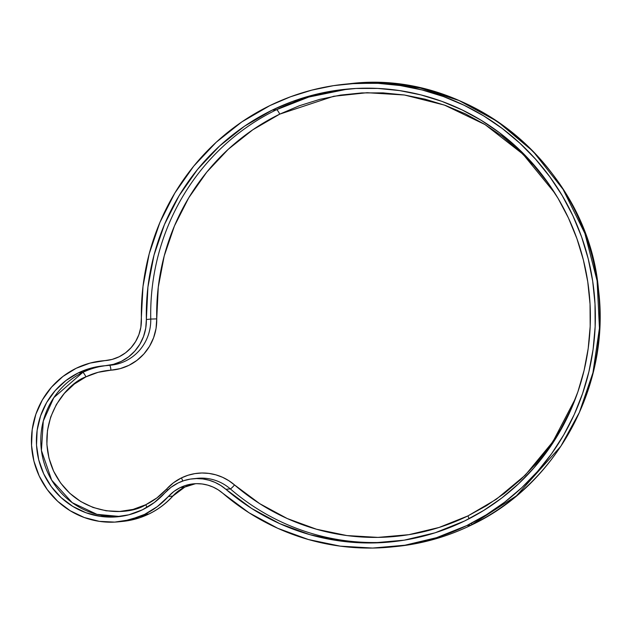 <?xml version="1.0" encoding="UTF-8"?>
<svg xmlns="http://www.w3.org/2000/svg" width="631" height="631" viewBox="0 0 631 631"><rect width="100%" height="100%" fill="white"/><g stroke="black" fill="none" stroke-linecap="round" stroke-linejoin="round"><path stroke-width="0.95" d="M102.979 365.909L102.806 365.925A75.791 73.969 84.3 0 0 78.323 372.889L91.377 368.015L113.422 364.339L121.333 361.358L128.543 356.894L134.789 351.112L139.853 344.226L143.552 336.473L145.745 328.136L146.36 319.515L150.754 319.073A45.542 44.446 -95.7 0 1 110.993 365.16A45.542 44.446 -95.7 0 1 109.486 365.286L110.867 365.175A45.542 44.446 -95.7 0 0 150.754 319.073L146.36 319.515A227.46 221.986 84.3 0 1 272.119 110.157L276.512 109.715L308.74 97.064L347.791 89.05A227.46 221.986 -95.7 0 0 276.512 109.715A227.46 221.986 -95.7 0 0 150.754 319.073A227.46 221.986 84.3 0 1 276.512 109.715L272.119 110.157A227.46 221.986 84.3 0 1 345.591 89.255A227.46 221.986 84.3 0 1 582.011 254.79A227.46 221.986 84.3 0 1 464.574 520.993L435.051 532.809L404.171 540.175L372.558 542.96L340.85 541.09L309.718 534.615L279.778 523.659L251.643 508.452L225.898 489.309L230.291 488.867A5.016 0.765 130.7 0 0 234.519 484.923A50.559 49.336 84.3 0 0 181.468 477.88L173.525 482.747L156.938 497.891L145.808 504.705L133.086 509.398L119.701 511.457L106.166 510.794L93.009 507.45L80.729 501.535L69.796 493.292L60.639 483.03L53.603 471.144L48.958 458.09L46.883 444.366L47.459 430.516L50.669 417.052L56.38 404.503L64.378 393.35L74.355 384.019L85.926 376.865A70.775 69.071 -95.7 0 1 110.93 370.184A5.016 1.096 86.1 0 0 109.589 365.302A5.016 1.096 -93.9 0 1 110.93 370.184A50.559 49.336 84.3 0 0 156.733 318.876L150.754 319.073L156.733 318.876L158.271 287.129L164.21 255.949L174.432 225.977L188.724 197.826L206.81 172.074L228.304 149.239L252.779 129.797L279.722 114.14A5.016 1.033 64 0 0 276.512 109.715A5.016 1.033 -116 0 1 279.722 114.14L299.354 105.756L319.704 99.382L340.582 95.092L361.768 92.923L383.08 92.883L404.297 94.989L425.223 99.209L445.66 105.511L465.394 113.832L484.253 124.094L502.047 136.186L518.611 150.004L533.771 165.417L547.4 182.264L554.964 193.291L523.044 154.209L485.058 124.583L444.508 105.101L404.471 95.013L367.116 92.71L333.665 96.275L279.722 114.14A222.443 217.088 -95.7 0 0 156.733 318.876L156.054 328.443L153.617 337.695L149.515 346.309L143.892 353.959L136.951 360.372L128.945 365.325L120.166 368.638L98.113 372.314L85.926 376.865A5.016 1.033 64 0 0 82.716 372.448A75.791 73.969 84.3 0 1 105.006 365.735A75.791 73.969 -95.7 0 0 82.716 372.448L78.323 372.889L65.932 380.548L55.252 390.542L46.686 402.483L40.565 415.924L37.134 430.334L36.519 445.17L38.736 459.865L43.713 473.842L51.245 486.572L61.057 497.559L72.762 506.393L85.911 512.719L100.006 516.308L114.495 517.01L128.827 514.809L142.456 509.785L154.366 502.489L164.73 493.032A45.542 44.446 84.3 0 1 178.116 482.96A45.542 44.446 84.3 0 1 192.826 478.779A45.542 44.446 84.3 0 1 225.898 489.309L220.747 485.476L215.116 482.431L209.121 480.238L202.882 478.937L196.541 478.566L190.207 479.118L184.023 480.593L178.116 482.96L170.954 487.345L164.73 493.032A75.791 73.969 84.3 0 1 142.456 509.785A75.791 73.969 84.3 0 1 117.973 516.75A75.791 73.969 84.3 0 1 39.193 461.592A75.791 73.969 84.3 0 1 78.323 372.889L82.716 372.448A75.791 73.969 -95.7 0 0 43.287 460.054A75.791 73.969 -95.7 0 0 120.158 516.497L96.993 514.36L72.226 502.67L51.671 480.128L41.433 450.479L43.279 421.058L53.824 397.64L82.716 372.448A5.016 1.033 -116 0 1 85.926 376.865C66.507 383.175 32.291 423.417 53.603 471.144C76.611 518.035 128.795 516.15 145.808 504.705A5.016 1.033 -116 0 1 146.865 507.442A5.016 1.033 64 0 0 145.808 504.705A70.775 69.071 -95.7 0 0 166.616 489.057A5.016 0.82 -137.8 0 1 167.649 490.098A5.016 0.82 42.2 0 0 166.616 489.057A50.559 49.336 84.3 0 1 181.468 477.88A5.016 1.033 -116 0 1 182.643 481.059A5.016 1.033 64 0 0 181.468 477.88L188.03 475.253L194.9 473.621L201.92 472.998L208.971 473.416L215.889 474.851L222.546 477.288L228.793 480.672L259.696 503.648L287.208 518.524L316.486 529.235L346.94 535.569L377.937 537.391L408.856 534.678L439.058 527.469L467.926 515.913L496.226 499.326L525.26 475.159L552.851 441.771L575.575 398.256M469.014 518.761A5.016 1.033 64 0 0 467.926 515.913L486.651 505.597L504.295 493.442L520.678 479.568L535.648 464.108L549.065 447.221L560.785 429.056L570.708 409.787L575.575 398.264M110.867 365.175L106.473 365.617A45.542 44.446 84.3 0 0 146.36 319.515L147.93 287.05L154.003 255.169L164.454 224.518L179.078 195.736L197.566 169.4L219.549 146.053L244.568 126.168L272.119 110.157L292.2 101.583L313.008 95.076L334.351 90.683L356.026 88.458L377.811 88.427L399.51 90.58L420.909 94.895L441.803 101.339L461.987 109.849L481.264 120.34L499.46 132.707L516.395 146.834L531.901 162.593L545.831 179.819L558.056 198.355L568.452 218.018L576.915 238.628L583.375 259.972L587.769 281.852L590.04 304.055L590.182 326.369L588.187 348.588L584.069 370.484L577.878 391.843L569.675 412.477L559.523 432.172L547.534 450.747L533.826 468.021L518.516 483.827L501.763 498.017L483.725 510.44L464.574 520.993A227.46 221.986 84.3 0 1 391.102 541.895A227.46 221.986 84.3 0 1 225.898 489.309L230.291 488.867A45.542 44.446 -95.7 0 0 197.211 478.337L192.826 478.779M118.478 521.821L122.871 521.38L149.153 513.902A10.112 2.074 -116 0 1 148.995 513.942L122.871 521.38A80.886 78.938 -95.7 0 0 148.995 513.942L144.609 514.383A80.886 78.938 84.3 0 1 118.478 521.821A80.886 78.938 84.3 0 1 34.405 462.949A80.886 78.938 84.3 0 1 76.17 368.283L76.17 368.283A80.886 78.938 84.3 0 1 102.301 360.853A80.886 78.938 84.3 0 1 104.746 360.648L90.099 363.085L76.17 368.283L62.942 376.455L51.545 387.126L42.403 399.873L35.872 414.212L32.213 429.601L31.55 445.431L33.916 461.111L39.225 476.026L47.27 489.617L57.736 501.345L70.23 510.763L84.27 517.523L99.304 521.348L114.771 522.105L130.065 519.747L144.609 514.383L157.324 506.598L168.382 496.502A40.447 39.469 84.3 0 1 180.269 487.566L184.662 487.124A10.112 2.074 64 0 0 184.828 487.077A10.112 2.074 -116 0 1 184.662 487.124A40.447 39.469 -95.7 0 0 172.776 496.061L168.382 496.502L173.911 491.454L180.269 487.566L185.522 485.46L191.012 484.151L196.635 483.661L202.267 483.993L207.804 485.144L213.128 487.093L218.129 489.79L249.032 512.774L277.79 528.321L308.401 539.521L340.235 546.146L372.645 548.055L404.968 545.208L436.549 537.675L466.727 525.591A232.555 226.955 84.3 0 1 391.606 546.967A232.555 226.955 84.3 0 1 222.711 493.197A40.447 39.469 84.3 0 0 193.338 483.851A40.447 39.469 84.3 0 0 180.269 487.566L184.662 487.124A40.447 39.469 -95.7 0 0 172.776 496.061L168.382 496.502A80.886 78.938 84.3 0 1 144.609 514.383L148.995 513.942A80.886 78.938 -95.7 0 0 172.776 496.061A10.112 1.656 42.2 0 0 173.028 495.942A10.112 1.656 -137.8 0 1 172.776 496.061A80.886 78.938 84.3 0 1 148.995 513.942A10.112 2.074 64 0 0 149.161 513.894A10.112 2.074 64 0 0 149.279 513.808M102.301 360.853L106.686 360.411A80.886 78.938 84.3 0 1 107.893 360.301A80.886 78.938 -95.7 0 0 106.686 360.411L107.893 360.301M195.539 483.693A40.447 39.469 -95.7 0 0 184.662 487.124A40.447 39.469 -95.7 0 1 195.539 483.693L184.812 487.077L173.012 495.958C166.182 503.475 158.223 509.462 149.153 513.902M471.57 523.162A10.112 2.074 -116 0 1 471.286 525.102A10.112 2.074 -116 0 1 471.112 525.158A232.555 226.955 84.3 0 1 394.809 546.643M345.086 84.183A232.555 226.955 84.3 0 1 586.798 253.425A232.555 226.955 84.3 0 1 466.727 525.591L471.112 525.158L466.727 525.591L486.304 514.809L504.753 502.102L521.876 487.597L537.533 471.436L551.549 453.776L563.806 434.791L574.186 414.646L582.579 393.555L588.904 371.706L593.108 349.322L595.151 326.613L595.009 303.795L592.683 281.095L588.195 258.726L581.593 236.901L572.932 215.834L562.308 195.728L549.806 176.775L535.561 159.162L519.707 143.056L502.402 128.606L483.796 115.962L464.085 105.243L443.443 96.543L422.084 89.957L400.212 85.54L378.024 83.339L355.75 83.371L333.594 85.642L311.769 90.13L290.489 96.788L269.965 105.558A232.555 226.955 84.3 0 1 345.086 84.183L349.471 83.742C469.172 68.582 587.958 167.081 598.527 289.897C610.532 385.683 556.944 484.853 471.27 525.11C447.411 536.705 422.32 543.843 396 546.525A232.555 226.955 -95.7 0 0 471.112 525.158A232.555 226.955 -95.7 0 0 591.192 252.984A232.555 226.955 -95.7 0 0 349.471 83.742L383.411 82.945L420.372 88.048L459.06 100.534L497.504 121.523L533.108 151.377L563.049 189.332L584.882 233.431L597.092 280.771L599.45 328.152L592.943 372.724L579.361 412.445L560.817 446.267L516.418 495.856L471.112 525.158A10.112 2.074 64 0 0 471.286 525.102A10.112 2.074 64 0 0 471.396 525.016M269.965 105.558L241.799 121.925L216.212 142.251L193.741 166.127L174.834 193.054L159.888 222.483L149.2 253.812L142.992 286.411L140.847 327.252L138.891 334.659L135.61 341.545L131.114 347.665L125.561 352.8L119.156 356.76L112.137 359.41L104.746 360.648A40.447 39.469 84.3 0 0 105.969 360.546A40.447 39.469 84.3 0 0 141.391 319.601A232.555 226.955 84.3 0 1 269.965 105.558M102.806 365.925A75.791 73.969 84.3 0 1 105.101 365.728A45.542 44.446 84.3 0 0 106.473 365.617M467.926 515.913A222.443 217.088 -95.7 0 1 234.519 484.923A5.016 0.765 -49.3 0 1 230.291 488.867A227.46 221.986 -95.7 0 0 393.294 541.666A227.46 221.986 84.3 0 1 230.291 488.867A45.542 44.446 -95.7 0 0 197.448 478.314M391.606 546.967L396 546.525M391.638 541.84L391.102 541.895"/></g></svg>
